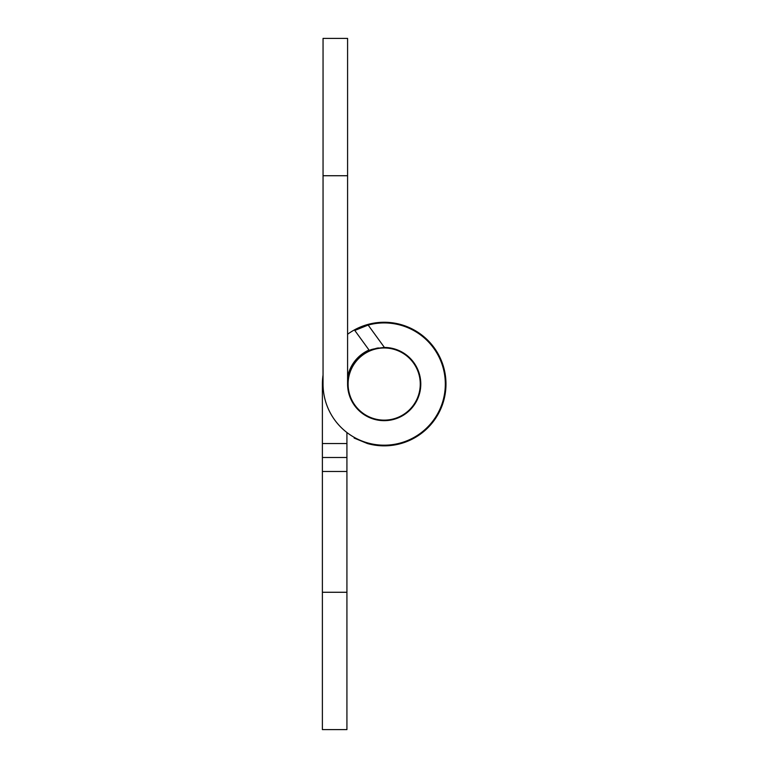<?xml version="1.0" encoding="UTF-8"?>
<svg xmlns="http://www.w3.org/2000/svg" width="768" height="768" viewBox="0 0 768 768"><rect width="100%" height="100%" fill="white"/><g stroke="black" fill="none" stroke-linecap="round" stroke-linejoin="round"><path stroke-width="1.15" d="M347.587 175.728L347.587 38.4L323.05 38.4L323.05 175.728L347.587 175.728L347.587 384.058A36.605 36.605 0 0 0 384.106 420.662A36.605 36.605 0 0 0 420.787 384.211A36.605 36.605 0 0 0 384.422 347.453L384.336 347.453M346.925 432.528L346.925 443.53L322.387 443.53L322.387 384.058A61.795 61.795 0 0 1 323.05 375.024L323.05 325.171M354.797 330.451L368.15 325.066L354.797 330.451L369.418 350.563C370.31 349.469 375.312 348.432 384.422 347.453L368.15 325.066A61.133 61.133 0 0 1 444.365 373.296A61.133 61.133 0 0 1 389.587 444.95A61.133 61.133 0 0 1 323.05 384.058L323.05 175.728M378.374 347.923L375.907 348.403M373.315 349.104L371.203 349.834M347.587 334.262A61.795 61.795 0 0 1 444.989 373.018A61.795 61.795 0 0 1 367.421 443.539L354.134 438.058L367.421 443.539L367.834 442.963M354.528 437.52L354.134 438.058M369.014 350.016A37.267 37.267 0 0 0 347.587 377.059M322.387 443.53L322.387 471.466L346.925 471.466L346.925 592.272L322.387 592.272L322.387 729.6L346.925 729.6L346.925 592.272M346.925 471.466L346.925 443.53M322.387 592.272L322.387 471.466M346.925 457.498L322.387 457.498M420.019 379.891A36.077 36.077 0 0 1 369.878 417.178A36.077 36.077 0 0 1 362.659 355.104A36.077 36.077 0 0 1 420.019 379.891"/></g></svg>
